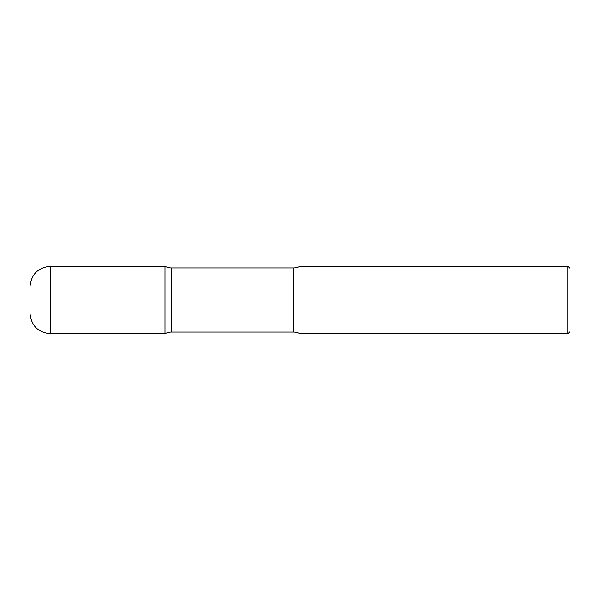 <?xml version="1.0" encoding="UTF-8"?>
<svg xmlns="http://www.w3.org/2000/svg" width="600" height="600" viewBox="0 0 600 600"><rect width="100%" height="100%" fill="white"/><g stroke="black" fill="none" stroke-linecap="round" stroke-linejoin="round"><path stroke-width="0.9" d="M50.52 333.75C38.055 332.535 31.215 325.695 30 313.23L30 286.77C31.215 274.305 38.055 267.465 50.52 266.25L50.52 333.75L165 333.75L165 266.25L165 333.75A13.5 13.5 0 0 1 171.532 332.062L171.532 267.938L293.468 267.938A13.5 13.5 0 0 0 300 266.25L300 333.75L300 266.25L567.84 266.25L567.84 333.75L300 333.75A13.5 13.5 0 0 0 293.468 332.062L171.532 332.062M567.84 266.25L570 268.41L570 331.59L567.84 333.75M50.52 266.25L165 266.25A13.5 13.5 0 0 0 171.532 267.938M293.468 332.062L293.468 267.938"/></g></svg>
